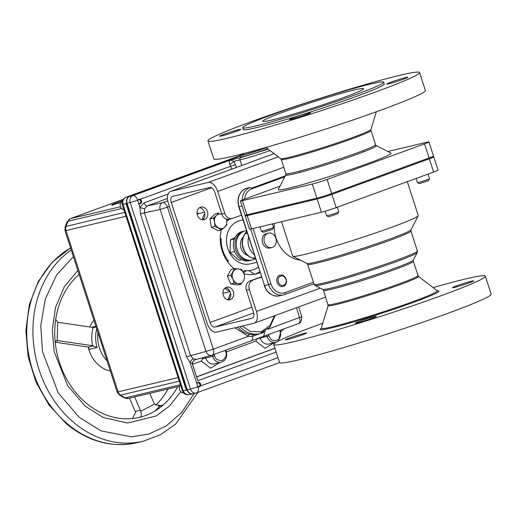<?xml version="1.0" encoding="UTF-8"?>
<svg xmlns="http://www.w3.org/2000/svg" width="517" height="517" viewBox="0 0 517 517"><rect width="100%" height="100%" fill="white"/><g stroke="black" fill="none" stroke-linecap="round" stroke-linejoin="round"><path stroke-width="0.78" d="M291.439 119.311A11.122 0.607 -17.9 0 0 303.369 115.705A11.122 0.607 -17.9 0 0 310.62 112.751A11.122 0.607 -17.9 0 0 308.636 113.029A11.122 0.607 -17.9 0 0 296.706 116.635A11.122 0.607 -17.9 0 0 289.455 119.589A11.122 0.607 -17.9 0 0 291.439 119.311M388.713 83.793A11.122 0.607 -17.9 0 0 400.636 80.187A11.122 0.607 -17.9 0 0 407.887 77.233A11.122 0.607 -17.9 0 0 405.903 77.511A11.122 0.607 -17.9 0 0 393.98 81.117A11.122 0.607 -17.9 0 0 386.729 84.071A11.122 0.607 -17.9 0 0 388.713 83.793M221.625 135.926A11.122 0.607 -17.9 0 0 233.555 132.32A11.122 0.607 -17.9 0 0 240.806 129.373A11.122 0.607 -17.9 0 0 238.822 129.651A11.122 0.607 -17.9 0 0 226.898 133.257A11.122 0.607 -17.9 0 0 219.641 136.204A11.122 0.607 -17.9 0 0 221.625 135.926M255.883 125.89A74.131 4.046 162.1 0 1 242.654 127.744A74.131 4.046 162.1 0 1 291 108.072A74.131 4.046 162.1 0 1 370.515 84.032A74.131 4.046 162.1 0 1 383.737 82.177A74.131 4.046 162.1 0 1 335.397 101.843A74.131 4.046 162.1 0 1 255.883 125.89M383.737 82.177L384.305 83.935A74.131 4.046 162.1 0 1 335.966 103.607A74.131 4.046 162.1 0 1 256.451 127.647A74.131 4.046 162.1 0 1 243.229 129.502L242.654 127.744M354.119 90.016A52.928 2.889 162.1 0 1 363.567 88.691A52.928 2.889 162.1 0 1 329.045 102.734A52.928 2.889 162.1 0 1 272.272 119.905A52.928 2.889 162.1 0 1 262.83 121.224A52.928 2.889 162.1 0 1 297.346 107.181A52.928 2.889 162.1 0 1 354.119 90.016M287.4 339.559A11.122 0.607 -17.9 0 0 299.324 335.953A11.122 0.607 -17.9 0 0 306.575 333A11.122 0.607 -17.9 0 0 304.591 333.278A11.122 0.607 -17.9 0 0 292.667 336.884A11.122 0.607 -17.9 0 0 285.416 339.837A11.122 0.607 -17.9 0 0 287.4 339.559M357.215 322.938A11.122 0.607 -17.9 0 0 369.138 319.332A11.122 0.607 -17.9 0 0 376.389 316.385A11.122 0.607 -17.9 0 0 374.405 316.663A11.122 0.607 -17.9 0 0 362.482 320.269A11.122 0.607 -17.9 0 0 355.231 323.215A11.122 0.607 -17.9 0 0 357.215 322.938M454.482 287.42A11.122 0.607 -17.9 0 0 466.412 283.814A11.122 0.607 -17.9 0 0 473.662 280.867A11.122 0.607 -17.9 0 0 471.678 281.145A11.122 0.607 -17.9 0 0 459.749 284.751A11.122 0.607 -17.9 0 0 452.498 287.698A11.122 0.607 -17.9 0 0 454.482 287.42M300.532 260.187A31.505 25.876 -103.4 0 1 276.026 237.962A31.505 25.876 -103.4 0 1 274.288 223.447M407.299 181.654L418.247 215.55A65.976 3.6 162.1 0 1 418.214 215.77A65.976 3.6 162.1 0 1 373.591 233.613A65.976 3.6 162.1 0 1 304.455 254.454A65.976 3.6 162.1 0 1 292.842 256.264A65.976 3.6 162.1 0 1 292.687 256.109L281.578 221.715M260.032 226.847L261.46 231.267A6.372 0.349 -17.9 0 0 261.473 231.28A6.372 0.349 -17.9 0 0 262.597 231.105A6.372 0.349 -17.9 0 0 269.279 229.096A6.372 0.349 -17.9 0 0 273.59 227.37A6.372 0.349 -17.9 0 0 273.596 227.351L272.472 223.88M273.59 227.37L272.633 229.231L264.2 232.101L263.34 232.23L261.473 231.28M416.075 178.455L417.413 182.604A6.372 0.349 -17.9 0 0 417.426 182.624A6.372 0.349 -17.9 0 0 418.55 182.443A6.372 0.349 -17.9 0 0 425.233 180.433A6.372 0.349 -17.9 0 0 429.543 178.708A6.372 0.349 -17.9 0 0 429.543 178.688L428.057 174.08M429.543 178.708L428.587 180.569L420.153 183.438L419.293 183.567L417.426 182.624M325.161 211.22L326.621 215.757A6.372 0.349 -17.9 0 0 326.641 215.77A6.372 0.349 -17.9 0 0 327.759 215.595A6.372 0.349 -17.9 0 0 334.441 213.586A6.372 0.349 -17.9 0 0 338.751 211.86A6.372 0.349 -17.9 0 0 338.758 211.841L337.265 207.233M338.751 211.86L337.801 213.721L329.361 216.591L328.502 216.72L326.641 215.77M264.42 242.434A7.412 6.088 -103.4 0 1 268.433 233.135A7.412 6.088 -103.4 0 1 275.884 238.253A7.412 6.088 -103.4 0 1 271.864 247.553A7.412 6.088 -103.4 0 1 264.42 242.434M271.864 247.553L270.01 247.998A7.412 6.088 -103.4 0 1 262.558 242.88A7.412 6.088 -103.4 0 1 266.572 233.574L268.433 233.135M322.776 323.241A111.194 6.068 -17.9 0 0 273.726 344.522A111.194 6.068 -17.9 0 0 293.566 341.743A111.194 6.068 -17.9 0 0 412.837 305.683A111.194 6.068 -17.9 0 0 485.347 276.175A111.194 6.068 -17.9 0 0 465.513 278.954A111.194 6.068 -17.9 0 0 433.117 287.607M485.347 276.175L491.15 294.134A111.194 6.068 162.1 0 1 418.634 323.642A111.194 6.068 162.1 0 1 299.362 359.703A111.194 6.068 162.1 0 1 279.529 362.488L273.726 344.522M227.79 138.117A111.194 6.068 162.1 0 1 207.957 140.895A111.194 6.068 162.1 0 1 280.472 111.388A111.194 6.068 162.1 0 1 399.744 75.327A111.194 6.068 162.1 0 1 419.578 72.542A111.194 6.068 162.1 0 1 347.062 102.049A111.194 6.068 162.1 0 1 227.79 138.117M419.578 72.542L425.381 90.507A111.194 6.068 162.1 0 1 352.865 120.009A111.194 6.068 162.1 0 1 233.594 156.076A111.194 6.068 162.1 0 1 213.754 158.855L207.957 140.895M374.644 145.607A47.667 2.598 162.1 0 1 376.35 145.632A47.667 2.598 162.1 0 1 346.552 157.989A47.667 2.598 162.1 0 1 294.244 173.854A47.667 2.598 162.1 0 1 285.765 174.888A47.667 2.598 162.1 0 1 287.142 173.874M376.35 145.632L390.968 153.084A59.306 3.238 162.1 0 1 353.893 168.458A59.306 3.238 162.1 0 1 288.822 188.194A59.306 3.238 162.1 0 1 278.269 189.48L285.765 174.888M375.581 144.708A47.144 2.572 162.1 0 1 344.833 157.22A47.144 2.572 162.1 0 1 294.263 172.51A47.144 2.572 162.1 0 1 285.856 173.686L281.242 159.423A47.144 2.572 162.1 0 0 289.656 158.241A47.144 2.572 162.1 0 0 340.225 142.95A47.144 2.572 162.1 0 0 370.973 130.439L375.581 144.708M387.866 151.5L426.958 142.194A11.122 0.607 162.1 0 1 428.942 141.916A11.122 0.607 162.1 0 1 424.535 143.868L327.093 179.451A11.122 0.607 162.1 0 1 312.326 184.058L242.389 200.699A11.122 0.607 162.1 0 1 240.405 200.984A11.122 0.607 162.1 0 1 244.819 199.032L279.955 186.198M428.942 141.916L433.492 156.005A11.122 0.607 162.1 0 1 429.084 157.956L331.643 193.532A11.122 0.607 162.1 0 1 316.876 198.147L246.939 214.788A11.122 0.607 162.1 0 1 244.955 215.066L240.405 200.984M284.783 176.808L251.546 188.944A1.777 1.008 -110.1 0 0 250.015 187.49L245.982 188.447A1.777 1.008 -110.1 0 0 245.918 188.466A1.777 1.008 -110.1 0 0 245.846 188.498M251.249 188.291L285.261 175.87M253.046 228.508L270.94 283.911A13.048 10.715 76.6 0 0 285.035 292.628A1.777 1.008 -110.1 0 1 284.66 294.535L283.478 294.89A14.825 12.175 -103.4 0 0 284.596 294.554A1.777 1.008 -110.1 0 0 284.66 294.535L313.948 283.833L284.718 294.509M248.289 214.471A11.122 0.607 -17.9 0 0 245.232 215.912A11.122 0.607 -17.9 0 0 247.21 215.634L317.147 198.987A11.122 0.607 -17.9 0 0 331.914 194.379L429.356 158.803A11.122 0.607 -17.9 0 0 433.763 156.851A11.122 0.607 -17.9 0 0 431.779 157.129L430.435 157.452M433.763 156.851L438.041 170.093A11.122 0.607 162.1 0 1 433.634 172.045L336.192 207.621A11.122 0.607 162.1 0 1 321.425 212.228L251.488 228.876A11.122 0.607 162.1 0 1 249.504 229.154L245.232 215.912M247.714 255.443A10.514 8.634 -103.4 0 1 240.993 248.315A10.514 8.634 -103.4 0 1 243.177 237.109M254.202 254.597A14.825 12.175 -103.4 0 1 248.567 237.161M250.984 260.258L249.524 260.419A14.831 12.182 -103.4 0 1 235.855 249.963A14.831 12.182 -103.4 0 1 242.693 231.713L244.069 231.202A15.012 12.33 76.6 0 0 237.148 249.672A15.012 12.33 76.6 0 0 250.984 260.258A15.012 12.33 76.6 0 0 255.107 258.868M243.953 231.241L243.837 231.254A15.038 12.356 76.6 0 0 234.253 250.364A15.038 12.356 76.6 0 0 250.751 260.316L250.868 260.271M246.454 230.621A15.012 12.33 76.6 0 0 244.069 231.202M235.054 237.529L230.446 239.914L230.02 252.535L239.048 260.264L241.652 259.644M230.446 239.914L234.414 238.97M230.02 252.535L234.634 251.436M225.406 287.788A6.488 5.325 -103.4 0 1 230.382 292.357A6.488 5.325 -103.4 0 1 228.288 299.879M223.312 295.317A6.488 5.325 76.6 0 0 229.826 299.795A6.488 5.325 76.6 0 0 233.341 291.653A6.488 5.325 76.6 0 0 226.827 287.174A6.488 5.325 76.6 0 0 223.312 295.317M199.536 207.698A6.488 5.325 -103.4 0 1 204.512 212.267A6.488 5.325 -103.4 0 1 202.418 219.796M197.442 215.227A6.488 5.325 76.6 0 0 203.963 219.706A6.488 5.325 76.6 0 0 207.472 211.563A6.488 5.325 76.6 0 0 200.958 207.084A6.488 5.325 76.6 0 0 197.442 215.227M259.734 271.729A33.359 27.401 -103.4 0 1 254.209 274.294M221.237 229.91A33.359 27.401 76.6 0 0 222.187 250.958A33.359 27.401 76.6 0 0 234.195 268.666M243.908 273.687A33.359 27.401 76.6 0 0 255.702 273.991A33.359 27.401 76.6 0 0 259.986 272.504M252.807 280.324A7.412 6.088 76.6 0 0 249.349 289.462L246.389 290.166A7.412 6.088 -103.4 0 1 249.847 281.028L261.486 277.157M249.847 281.028L261.376 276.815M246.389 290.166L253.485 312.139A5.635 3.199 69.9 0 1 252.29 318.175A5.635 3.199 69.9 0 1 252.089 318.239L214.898 327.093A5.635 3.199 69.9 0 1 210.044 322.479L171.276 202.457A5.635 3.199 69.9 0 1 172.471 196.421A5.635 3.199 69.9 0 1 172.678 196.363L209.863 187.509A5.635 3.199 69.9 0 1 214.723 192.117L221.819 214.096L224.779 213.392A7.412 6.088 76.6 0 0 232.23 218.51A7.412 6.088 76.6 0 0 232.786 218.342L241.465 215.169M224.779 213.392L217.683 191.413A10.973 6.23 -110.1 0 0 208.228 182.436L171.037 191.29A10.973 6.23 -110.1 0 0 170.642 191.406A10.973 6.23 -110.1 0 0 168.316 203.162L207.084 323.183A10.973 6.23 -110.1 0 0 216.539 332.16L253.724 323.312A10.973 6.23 -110.1 0 0 254.125 323.19A10.973 6.23 -110.1 0 0 256.451 311.434L249.349 289.462M232.23 218.51L229.264 219.214A7.412 6.088 -103.4 0 1 221.819 214.096M215.098 217.398A5.099 4.188 76.6 0 0 213.637 218.445M214.148 217.948A5.099 4.188 -103.4 0 1 214.807 218.155M234.22 283.148L238.15 283.575A7.412 6.088 -103.4 0 1 232.915 279.154L234.22 283.148L230.724 283.975L227.37 276.168L230.866 275.335L232.915 279.154A7.412 6.088 -103.4 0 1 233.115 271.858A7.412 6.088 -103.4 0 1 238.557 268.989L234.634 268.556L230.866 275.335M243.791 273.409L241.749 269.596L238.557 268.989A7.412 6.088 -103.4 0 1 243.791 273.409A7.412 6.088 76.6 0 1 238.15 283.575L241.342 284.182L237.839 285.016L230.724 283.975M227.37 276.168L231.131 269.389L234.634 268.556M209.98 218.801L213.476 217.967L214.549 222.097A7.412 6.088 -103.4 0 1 216.52 215.369L218.82 212.952L215.324 213.78L209.98 218.801L211.382 227.234L218.129 230.653L221.631 229.819L226.976 224.798L226.181 224.985M221.877 214.277A7.412 6.088 -103.4 0 0 216.52 215.369L213.476 217.967M211.382 227.234L214.885 226.401L221.631 229.819M226.265 219.021A7.412 6.088 -103.4 0 1 224.669 227.222A7.412 6.088 -103.4 0 1 218.62 228.023A7.412 6.088 -103.4 0 1 214.549 222.097L214.885 226.401M286.03 282.398A4.873 4 -103.4 0 1 281.035 285.184A4.873 4 -103.4 0 1 278.236 278.954A4.873 4 -103.4 0 1 283.238 276.162A4.873 4 -103.4 0 1 286.03 282.398M286.269 282.864A5.836 4.795 -103.4 0 1 282.948 286.483A5.836 4.795 -103.4 0 1 278.178 284.531A5.836 4.795 -103.4 0 1 276.925 278.741A5.836 4.795 -103.4 0 1 280.246 275.122A5.836 4.795 -103.4 0 1 285.022 277.08A5.836 4.795 -103.4 0 1 286.269 282.864M242.984 219.867L239.869 220.61A22.237 18.263 76.6 0 0 227.823 248.522A22.237 18.263 76.6 0 0 250.163 263.877L256.697 262.326M138.537 199.4A2.268 1.861 -103.4 0 1 140.915 200.99A2.268 1.861 -103.4 0 1 139.842 203.73A2.268 1.861 -103.4 0 1 139.596 203.801M123.925 209.766A4.627 3.8 76.6 0 1 120.364 206.503A4.627 3.8 76.6 0 1 122.167 200.958A4.634 3.806 76.6 0 0 120.248 205.863A4.634 3.806 76.6 0 0 123.918 209.753M122.872 199.478L70.344 218.659A5.558 3.16 69.9 0 1 70.545 218.601A5.558 4.569 76.6 0 0 68.005 221.257A5.558 2.016 -159.3 0 0 67.048 221.916L65.11 227.034A5.558 2.016 20.7 0 1 66.066 226.381L68.005 221.257L121.534 208.513M240.069 156.082L129.412 196.486A5.635 4.627 76.6 0 0 126.781 203.433L187.025 389.947A5.635 4.627 76.6 0 0 192.686 393.838A5.635 4.627 76.6 0 0 192.828 393.799M187.025 389.947L183.238 390.846C184.627 393.805 186.65 395.059 189.319 394.607M182.469 391.026L181.221 387.155L182.01 387.039L183.238 390.846L182.469 391.026C183.638 393.851 185.784 395.085 188.899 394.736L192.686 393.838M129.412 196.486L125.618 197.391C123.253 198.78 122.38 201.094 122.994 204.331A4.446 0.349 163 0 1 122.18 204.377L123.434 208.248L124.229 208.138L122.994 204.331L126.781 203.433M127.266 198.767A4.446 2.527 69.9 0 1 127.318 198.218M128.41 196.37A4.446 2.527 69.9 0 1 128.559 196.305L128.559 196.305A4.446 2.527 69.9 0 1 128.72 196.26L239.927 155.649L125.45 197.442C122.296 199.394 121.204 201.708 122.18 204.377M128.72 196.26L125.618 197.391A4.446 2.63 -110.2 0 0 125.45 197.442M178.126 377.578L118.109 391.86A5.558 4.569 76.6 0 0 120.571 395.137A5.558 2.449 121.7 0 1 119.485 395.02L117.113 392.002L118.109 391.86L66.014 230.576L126.032 216.287M119.485 395.02L123.97 397.799A5.558 2.449 -58.3 0 0 125.062 397.916L120.571 395.137L179.283 381.165M111.834 204.661L112.06 205.365L112.693 205.275L112.467 204.57L111.834 204.661L122.238 200.751M116.687 203.569L112.622 205.068M112.467 204.57L120.564 202.645M197.701 382.528A2.268 1.861 -103.4 0 1 200.073 384.131A2.268 1.861 -103.4 0 1 198.993 386.865A2.268 1.861 -103.4 0 1 198.741 386.936M180.446 384.764A4.634 3.806 76.6 0 0 179.651 389.889A4.634 3.806 76.6 0 0 183.529 392.914A4.627 3.8 76.6 0 1 179.509 389.637A4.627 3.8 76.6 0 1 180.439 384.738L125.062 397.916A5.558 4.569 76.6 0 0 128.184 398.478L123.97 397.799M155.714 405.289A79.702 65.465 76.6 0 0 167.98 389.004M177.699 386.69A79.702 65.465 -103.4 0 1 163.275 404.953A79.702 65.465 -103.4 0 1 139.874 417.271A79.702 65.465 -103.4 0 1 139.487 417.368A79.702 65.465 -103.4 0 1 85.938 402.879A79.702 65.465 -103.4 0 1 59.403 362.333A79.702 65.465 -103.4 0 1 55.655 345.996A79.702 65.465 -103.4 0 1 56.56 314.64A79.702 65.465 -103.4 0 1 79.133 274.404M107.064 360.879A29.65 24.351 -103.4 0 1 99.419 347.889A29.65 24.351 -103.4 0 1 97.946 332.644M93.926 320.197A29.65 24.351 76.6 0 0 89.803 326.977M96.724 328.87A29.65 24.351 76.6 0 0 97.093 347.489L88.859 349.453A2.785 2.288 76.6 0 0 88.859 349.447A29.65 24.351 76.6 0 0 89.131 350.339A29.65 24.351 76.6 0 0 110.328 370.986M129.502 398.161L135.215 411.487L140.353 410.265A5.558 4.569 -103.4 0 1 140.702 411.306L154.467 404.061A5.558 4.569 -103.4 0 1 153.963 403.105L149.775 393.34M134.646 396.94L140.353 410.265M97.093 347.489L92.633 345.705C91.315 339.404 91.49 333.329 93.163 327.474L96.136 327.048M93.163 327.474L58.608 322.414A5.558 4.569 -103.4 0 1 57.704 322.169L57.174 340.613L55.164 341.84M55.196 342.196L88.213 347.069L93.532 345.802M88.245 347.075A29.65 24.351 -103.4 0 0 88.859 349.447L88.943 347.889L88.213 347.069M57.174 340.613A5.558 4.569 -103.4 0 1 58.085 340.645L92.633 345.705M132.43 418.557L135.557 412.527A5.558 4.569 76.6 0 0 135.215 411.487M139.099 417.458L139.874 417.271C141.4 416.728 141.677 414.737 140.702 411.306M154.467 404.061L161.007 405.968L163.275 404.953L158.254 406.149M55.707 319.441L57.704 322.169M266.19 147.578A14.573 0.795 162.1 0 1 247.262 153.743L248.341 153.407A14.03 0.763 -17.9 0 0 266.152 147.552M244.237 153.407A17.048 0.931 -17.9 0 0 239.882 155.494L240.334 156.903A17.048 0.931 -17.9 0 0 243.378 156.477A17.048 0.931 -17.9 0 0 267.748 148.767M239.882 155.494A17.048 0.931 -17.9 0 0 242.919 155.068A17.048 0.931 -17.9 0 0 266.358 147.707M243.345 154.673L243.145 154.725A14.573 0.795 162.1 0 1 242.234 154.738A14.573 0.795 162.1 0 1 245.911 152.967M246.286 152.87A14.03 0.763 -17.9 0 0 242.751 154.57A14.03 0.763 -17.9 0 0 243.326 154.602M228.062 299.854L230.569 293.049M138.866 199.232L140.159 199.297A2.359 1.939 -103.4 0 1 141.561 201.572A2.359 1.939 -103.4 0 1 140.327 203.711A2.359 1.939 -103.4 0 1 140.146 203.763A2.359 1.939 -103.4 0 1 138.614 203.381L137.722 200.609A2.359 1.939 -103.4 0 1 137.903 200.124L139.028 199.187M199.465 386.845L198.192 386.774A2.359 1.939 -103.4 0 1 197.765 386.509L196.874 383.743A2.359 1.939 -103.4 0 1 198.03 382.367A2.359 1.939 -103.4 0 1 198.205 382.309A2.359 1.939 -103.4 0 1 200.299 383.336A2.359 1.939 -103.4 0 1 200.447 385.953L199.265 386.903M202.574 219.686A10.379 8.524 -103.4 0 1 204.835 213.708M227.073 260.982L228.255 260.704L227.771 261.977M220.229 238.078L221.127 238.634L220.229 238.848M197.067 212.991L198.883 213.586M229.29 219.208A28.739 23.608 -103.4 0 0 227.971 220.546L226.446 219.602M228.255 260.704A28.739 23.608 -103.4 0 1 221.127 238.634M229.8 291.006A10.379 8.524 -103.4 0 1 224.908 288.169M243.365 272.465L244.108 270.501A28.739 23.608 -103.4 0 0 258.287 267.25M213.87 219.195A3.813 3.128 -103.4 0 1 214.523 219.363M231.719 274.12A3.813 3.128 -103.4 0 1 232.295 274.281M237.594 327.151A25.947 21.307 76.6 0 0 249.543 334.292A1.855 0.982 -78.1 0 0 248.38 336.347L234.808 327.81M249.543 334.292L253.543 334.725L259.721 333.678A25.947 21.307 -103.4 0 1 239.856 326.608M265.415 331.235L264.2 332.095L252.561 336.341L248.38 336.347L213.314 349.149L167.469 207.201A5.558 3.16 -110.1 0 0 162.732 202.638L147.261 205.889A3.709 2.107 69.9 0 1 144.101 202.845L168.128 194.075M236.443 167.379L234.02 161.298A3.709 1.034 -31.6 0 1 229.722 164.199C228.908 161.847 229.057 160.49 230.168 160.134L234.02 161.298L240.024 159.869A24.28 1.325 -17.9 0 0 270.126 150.576M198.192 386.774L197.765 386.509M187.316 389.876A5.635 4.627 76.6 0 0 192.977 393.767L196.143 393.01A5.635 4.627 -103.4 0 1 190.482 389.12L186.282 390.122L126.045 203.608L127.072 203.362L187.316 389.876L127.072 203.362A5.635 4.627 76.6 0 1 129.696 196.421L240.043 155.998M276.168 352.083L197.752 380.719L192.33 363.516L190.036 362.572L186.624 356.84L140.482 213.986L139.874 207.265A3.709 1.344 -159.2 0 0 144.708 208.545L144.43 212.784L140.482 213.986M192.434 364.181L196.505 376.861M196.518 376.854L274.921 348.225M197.862 386.819L190.482 389.12L130.239 202.606A5.635 4.627 -103.4 0 1 132.863 195.665L230.168 160.134L240.883 157.582L268.258 149.155M167.456 198.509L147.261 205.889L144.708 208.545M186.624 356.84L190.573 355.644L144.43 212.784L160.134 209.488A5.558 4.504 -101.9 0 1 162.732 202.638L167.721 200.816M250.9 340.942A5.558 3.16 -110.1 0 0 251.042 340.897L212.138 355.108A5.558 3.16 -110.1 0 1 211.989 355.153A5.558 4.517 -105.3 0 1 211.699 355.244A5.558 4.517 -105.3 0 1 211.692 355.25A5.558 4.517 -105.3 0 1 205.986 351.437L190.573 355.644L193.261 358.863A3.709 1.635 -58.3 0 0 190.036 362.572L196.874 383.743M193.261 358.863L196.454 359.405M196.421 359.412L196.479 359.399C194.121 359.871 192.738 361.247 192.33 363.516M256.936 338.751L255.844 341.136L226.401 351.89M240.075 156.115L129.696 196.421L240.075 156.115M137.722 200.609L137.903 200.124M254.538 274.191L248.832 270.662M246.292 270.714L243.526 272.814M232.204 276.156L231.364 276.143M262.533 336.696A5.558 3.16 -110.1 0 0 262.681 336.651L262.681 336.651A5.558 3.16 -110.1 0 0 264.2 332.095A1.855 0.872 -127.5 0 1 264.155 331.985M298.27 323.648A5.558 3.16 -110.1 0 0 298.419 323.603L251.042 340.897A5.558 3.16 -110.1 0 0 252.561 336.341A1.855 1.15 -90.4 0 1 253.543 334.725M203.2 357.564L201.372 361.028L192.919 364.117A3.709 2.107 69.9 0 1 192.634 362.055M268.601 334.486L269.021 335.779C271.554 344.69 283.277 340.412 280.13 331.72L280.718 331.462L278.443 341.007M126.859 202.541A4.627 3.8 76.6 0 0 126.491 202.05M137.742 200.538A1.919 1.577 -103.4 0 1 138.562 199.756A1.919 1.577 -103.4 0 1 140.63 201.035A1.919 1.577 -103.4 0 1 139.739 203.401A1.919 1.577 -103.4 0 1 138.349 203.136M196.893 383.672A1.919 1.577 -103.4 0 1 197.714 382.89A1.919 1.577 -103.4 0 1 199.782 384.17A1.919 1.577 -103.4 0 1 198.89 386.535A1.919 1.577 -103.4 0 1 197.5 386.27M376.331 111.788L370.96 129.483A47.461 2.591 162.1 0 1 339.197 142.253A47.461 2.591 162.1 0 1 289.1 157.368A47.461 2.591 162.1 0 1 280.692 158.641L265.99 147.423M410.925 230.976A54.266 2.96 162.1 0 1 375.536 245.381A54.266 2.96 162.1 0 1 317.335 262.979A54.266 2.96 162.1 0 1 307.654 264.336L306.898 263.431A54.783 2.986 162.1 0 0 316.546 261.932A54.783 2.986 162.1 0 0 373.946 244.625A54.783 2.986 162.1 0 0 411.009 229.806L410.925 230.976L417.387 250.991L417.251 252.522A53.742 2.934 162.1 0 1 380.9 267.063A53.742 2.934 162.1 0 1 324.586 284.04A53.742 2.934 162.1 0 1 315.124 285.513L322.757 289.397A47.667 2.598 162.1 0 0 331.145 288.092A47.667 2.598 162.1 0 0 381.094 273.041A47.667 2.598 162.1 0 0 413.335 260.141L413.251 261.344L418.408 276.388L437.266 290.767A61 3.328 162.1 0 1 398.607 306.704A61 3.328 162.1 0 1 332.14 326.841A61 3.328 162.1 0 1 321.264 328.237L321.038 328.663M437.472 290.897A62.46 3.406 162.1 0 1 404.01 305.734A62.46 3.406 162.1 0 1 331.242 327.985A62.46 3.406 162.1 0 1 321.27 328.398M417.387 250.991A54.266 2.96 162.1 0 1 381.998 265.389A54.266 2.96 162.1 0 1 323.797 282.993A54.266 2.96 162.1 0 1 314.116 284.35L315.124 285.513M413.251 261.344A47.144 2.572 162.1 0 1 382.509 273.848A47.144 2.572 162.1 0 1 331.933 289.145A47.144 2.572 162.1 0 1 323.526 290.321L328.146 305.547L321.264 328.237M417.859 275.606A47.144 2.572 162.1 0 1 387.117 288.118A47.144 2.572 162.1 0 1 336.541 303.408A47.144 2.572 162.1 0 1 328.133 304.591M418.408 276.388A47.461 2.591 162.1 0 1 388.332 288.79A47.461 2.591 162.1 0 1 336.612 304.461A47.461 2.591 162.1 0 1 328.146 305.547M246.939 214.788L242.389 200.699M316.876 198.147L312.326 184.058M331.643 193.532L327.093 179.451M429.084 157.956L424.535 143.868M245.982 188.447A14.825 12.175 76.6 0 0 239.067 206.722L238.751 206.768C236.637 198.076 239.028 191.981 245.918 188.466M242.034 206.018L239.067 206.722L264.549 285.61L238.751 206.768M270.94 283.911L264.549 285.61A14.825 12.175 76.6 0 0 279.445 295.847C272.336 296.758 267.27 293.359 264.232 285.655M285.035 292.628L313.438 282.256M279.445 295.847L283.478 294.89A14.825 12.175 -103.4 0 1 268.582 284.654L250.629 229.07M246.189 215.324L246.079 214.982M242.234 200.021A14.825 12.175 -103.4 0 1 250.015 187.49M251.546 188.944A13.048 10.715 76.6 0 0 244.741 199.058M251.488 228.876L247.21 215.634M321.425 212.228L317.147 198.987M336.192 207.621L331.914 194.379M433.634 172.045L429.356 158.803M246.758 231.558L245.148 233.787A14.825 12.175 76.6 0 0 243.333 248.108A14.825 12.175 76.6 0 0 253.039 258.229A1.777 0.924 105.4 0 1 252.781 258.229L255.624 259.017M255.598 258.939L253.039 258.229L255.204 257.712M252.781 258.229C248.089 256.729 244.838 253.369 243.016 248.154C241.452 242.874 242.066 238.143 244.864 233.962A1.777 0.827 35.8 0 1 245.148 233.787L247.313 233.27M214.898 327.093L253.705 312.921M210.044 322.479L251.889 307.201M252.089 318.239L252.49 318.091M256.451 311.434L320.269 288.131M171.037 191.29L274.139 153.639M208.228 182.436L278.333 156.838M217.683 191.413L283.781 167.275M171.276 202.457L211.505 187.768M124.778 212.403L66.066 226.381A5.558 4.569 76.6 0 0 66.014 230.576L65.019 230.711L65.11 227.034M120.435 206.722L70.545 218.601L122.859 199.497M182.01 387.039L124.229 208.138M113.346 204.364L113.469 204.745M159.811 406.252L154.958 411.034M77.873 270.507L64.315 286.722L55.506 307.415L52.282 329.93L54.162 351.566L67.656 385.747L85.247 406.162L103.077 417.452L127.563 423.022L156.14 415.965L169.608 405.948L180.737 391.699M194.101 393.495L181.829 412.301L166.093 426.053L148.67 434.106L131.273 436.859L100.989 430.855L79.101 417.213L58.188 392.778L42.497 351.644L40.753 325.716L45.315 299.013L56.611 274.954L73.408 256.671M71.249 250.002A103.781 85.24 76.6 0 0 39.014 369.552A103.781 85.24 76.6 0 0 73.563 422.344A103.781 85.24 76.6 0 0 143.287 441.208L137.121 442.681C111.892 448.045 88.265 441.705 66.254 423.662L49.012 405.037L36.035 382.257L28.144 356.808L25.85 330.363L29.32 304.649L38.348 281.351L52.404 262.009L70.59 247.947M70.609 248.018A103.781 85.24 76.6 0 0 32.842 371.019A103.781 85.24 76.6 0 0 67.397 423.817A103.781 85.24 76.6 0 0 137.121 442.681M91.671 327.255L95.878 326.253M58.085 340.645L55.597 341.233M274.359 315.803L270.081 325.477L261.195 331.772L250.564 331.513L242.124 326.072M261.673 333.09A25.947 21.307 -103.4 0 1 259.721 333.678L269.816 327.339L275.134 315.519M225.238 350.326L225.651 351.612L226.239 351.353L225.839 350.106M235.584 164.716L230.66 166.254A5.558 3.16 -110.1 0 0 229.722 164.199M231.597 169.149L230.66 166.254L140.159 199.297M275.755 342.377A8.666 7.115 -103.4 0 1 267.05 336.393L260.161 338.034A8.666 7.115 76.6 0 0 268.866 344.018L276.156 342.267M277.965 357.648L200.447 385.953M197.946 386.871A5.558 3.16 69.9 0 1 196.764 392.823A5.558 3.16 69.9 0 1 196.563 392.888A5.635 4.627 -103.4 0 1 196.143 393.01L279.581 362.585M274.954 348.329L196.538 376.964M240.883 157.582A1.855 1.525 76.6 0 0 240.024 159.869L241.814 165.421M138.614 203.381L139.874 207.265L144.101 202.845M211.705 355.244L212.138 355.108A5.558 3.16 -110.1 0 0 213.314 349.149L205.986 351.437L160.134 209.488L169.395 206.496M192.453 364.265L192.919 364.117M283.82 328.928L280.854 331.94M273.868 342.829L265.034 348.316L255.844 341.136M219.389 362.721L210.561 368.207L201.372 361.028M256.762 339.042L260.161 338.034L260.025 337.62M137.658 200.215A5.558 3.16 -110.1 0 0 132.863 195.665L129.696 196.421M137.625 200.305L127.072 203.362M268.097 329.142L301.799 316.669C301.747 320.928 300.616 323.235 298.419 323.603A5.558 3.16 -110.1 0 0 299.595 317.645L296.403 307.751M205.378 356.969L205.688 357.926A8.666 7.115 76.6 0 0 214.393 363.91L221.282 362.268A8.666 7.115 -103.4 0 1 212.577 356.284L202.289 358.934M212.19 355.089L212.577 356.284L214.542 355.67L214.128 354.378M266.662 335.197L267.05 336.393L269.021 335.779M279.71 330.434L280.13 331.72M225.651 351.612C227.008 354.727 225.897 357.68 222.304 360.465C217.857 360.614 215.272 359.011 214.542 355.67M363.018 150.673L363.419 151.908M413.335 260.141L417.251 252.522M322.757 289.397L323.526 290.321M306.898 263.431L292.842 256.264M411.009 229.806L418.214 215.77M370.96 129.483L370.973 130.439M280.692 158.641L281.242 159.423M307.654 264.336L314.116 284.35M299.53 171.179L299.931 172.413M246.706 231.403L244.864 233.962M254.125 323.19L325.697 297.055M170.642 191.406L274.12 153.627M70.344 218.659L67.048 221.916M181.221 387.155L123.434 208.248M117.113 392.002L65.019 230.711M179.515 386.257L128.184 398.478M197.953 392.39L175.651 424.095L160.406 434.752L143.287 441.208M204.506 212.248L197.151 213.999M230.091 291.594L222.943 293.301M298.652 306.93L301.799 316.669M211.692 355.25L196.402 359.418M280.311 330.214L280.718 331.462M221.282 362.268C225.858 360.459 227.506 356.82 226.239 351.353"/></g></svg>
